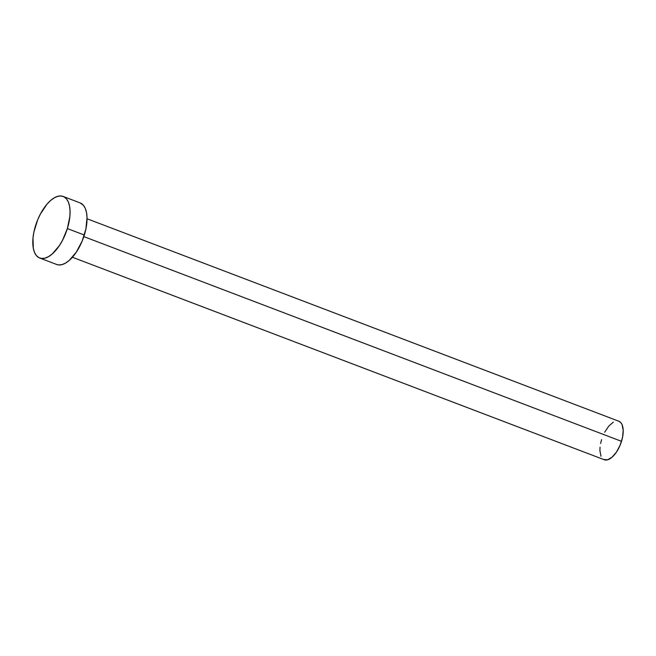 <?xml version="1.0" encoding="UTF-8"?>
<svg xmlns="http://www.w3.org/2000/svg" width="656" height="656" viewBox="0 0 656 656"><rect width="100%" height="100%" fill="white"/><g stroke="black" fill="none" stroke-linecap="round" stroke-linejoin="round"><path stroke-width="0.98" d="M72.398 257.242L604.233 459.733A20.59 9.701 -69.2 0 0 621.519 441.332L83.837 236.611L621.519 441.332A20.59 9.701 -69.2 0 0 618.887 421.25L87.051 218.76M67.371 228.575A32.939 15.514 110.8 0 1 39.704 258.013A32.939 15.514 110.8 0 1 35.49 225.877A32.939 15.514 110.8 0 1 63.148 196.439A32.939 15.514 110.8 0 1 67.371 228.575L84.345 235.037L67.371 228.575L62.451 240.432L59.311 245.705L52.242 253.954L48.593 256.611L45.051 258.136L41.754 258.472L38.835 257.611L36.392 255.586L34.53 252.462L33.317 248.37L32.997 237.939L33.907 232.003L37.679 219.809L40.401 214.028L46.994 204.18L50.619 200.498L54.268 197.841L57.802 196.316L61.098 195.98L64.026 196.841L66.469 198.875L68.331 201.991L69.536 206.082L70.053 210.986L69.856 216.513L67.371 228.575M39.704 258.013L56.678 264.475A32.939 15.514 -69.2 0 0 84.345 235.037A32.939 15.514 -69.2 0 0 80.122 202.901L63.148 196.439M80.065 202.876L83.435 205.336L85.305 208.452L86.51 212.544L87.027 217.448L85.92 228.911L82.148 241.105L76.285 252.166L69.216 260.424L65.567 263.072L62.025 264.598L58.728 264.942L56.621 264.458M604.668 432.238L608.784 426.088L613.327 422.128M618.846 421.234L620.953 422.767L622.118 424.719L623.2 430.344L622.511 437.503L620.15 445.129L616.484 452.041L612.064 457.199L607.571 459.807L603.684 459.479M600.994 456.264L599.912 450.639L600.043 447.187M600.609 443.472L601.593 439.651"/></g></svg>
